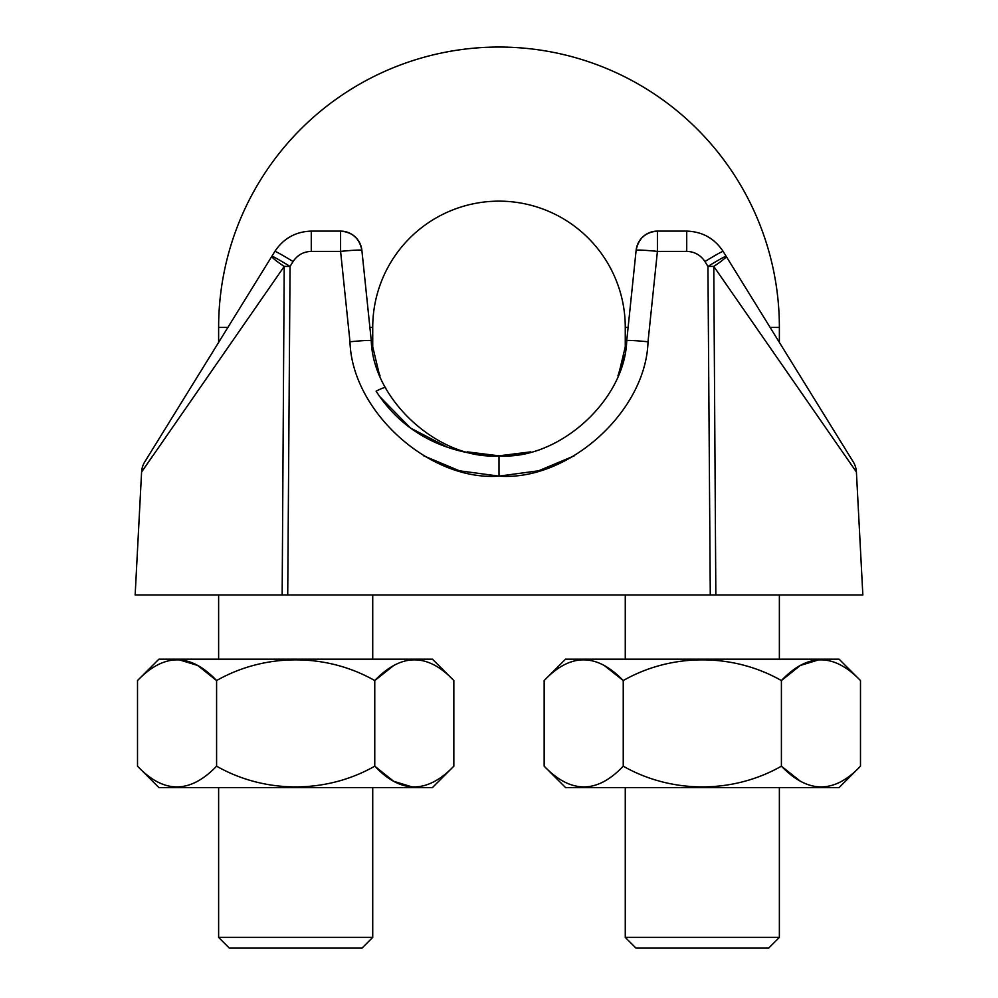 <?xml version="1.0" encoding="UTF-8"?>
<svg xmlns="http://www.w3.org/2000/svg" width="998" height="998" viewBox="0 0 998 998"><rect width="100%" height="100%" fill="white"/><g stroke="black" fill="none" stroke-linecap="round" stroke-linejoin="round"><path stroke-width="1.5" d="M227.881 327.419L218.624 327.419A280.376 280.376 0 0 1 499 47.043A280.376 280.376 0 0 1 779.376 327.419L779.376 342.401L852.641 460.914L723.126 251.409L853.24 461.874A21.407 21.407 0 0 1 856.409 472.017L713.782 266.416L715.84 594.958L862.846 594.958L856.409 472.017M369.896 327.419L372.728 327.419A126.272 126.272 0 0 1 499 201.147A126.272 126.272 0 0 1 625.272 327.419L628.104 327.419M362.024 948.1L229.328 948.1L218.624 937.396L372.728 937.396L362.024 948.1M768.672 948.1L635.976 948.1L625.272 937.396L779.376 937.396L768.672 948.1M413.559 787.36L393.636 781.272L374.761 766.177C400.884 793.797 427.256 793.797 453.841 766.177L432.433 787.584L158.907 787.584L137.512 766.177L137.512 680.561L158.907 659.167L432.433 659.167L453.841 680.561C427.705 652.942 401.346 652.942 374.761 680.561L394.01 665.267M176.297 787.36L171.856 786.973M415.043 659.379L419.484 659.778M177.794 659.379L197.716 665.479L216.591 680.561C190.456 652.942 164.096 652.942 137.512 680.561M544.159 766.177C570.744 793.797 597.116 793.797 623.239 766.177C671.766 793.822 732.944 793.772 781.409 766.177C808.006 793.797 834.365 793.797 860.488 766.177L839.093 787.584L565.567 787.584L544.159 766.177L544.159 680.561C570.295 652.942 596.654 652.942 623.239 680.561C671.766 652.917 732.944 652.979 781.409 680.561C807.544 652.942 833.904 652.942 860.488 680.561L839.093 659.167L565.567 659.167L544.159 680.561M137.512 766.177C163.635 793.797 189.994 793.797 216.591 766.177L216.591 680.561C265.106 652.917 326.296 652.979 374.761 680.561L374.761 766.177C326.296 793.772 265.106 793.822 216.591 766.177M453.841 766.177L453.841 680.561M584.441 787.36L588.895 786.973M623.239 766.177L623.239 680.561L603.99 665.267M582.957 659.379L578.516 659.778M800.658 781.484L781.409 766.177L781.409 680.561L800.284 665.479L820.206 659.379M860.488 766.177L860.488 680.561M821.703 787.36L826.144 786.973M152.632 455.999L141.591 472.017L135.154 594.958L282.16 594.958L284.218 266.416L141.591 472.017A21.407 21.407 0 0 1 144.76 461.874L274.874 251.409L145.359 460.914L218.624 342.401L218.624 327.419M293.075 261.538L290.056 266.416A21.407 1.123 -179.6 0 0 284.218 266.416A21.407 2.196 -148.3 0 1 271.855 256.286A21.407 0.948 -148.3 0 1 290.056 266.416L287.723 594.958L710.277 594.958L707.944 266.416L704.925 261.538C700.596 255.039 694.533 251.646 686.724 251.396L657.408 251.396L648.014 341.79C646.043 411.363 568.398 481.348 499 476.121C429.602 481.348 351.957 411.363 349.986 341.79L340.592 251.396L311.276 251.396C303.467 251.646 297.404 255.039 293.075 261.538A21.407 0.948 -148.3 0 0 274.874 251.409C283.519 238.397 295.658 231.623 311.276 231.112L340.592 231.112A21.407 21.407 0 0 1 361.875 250.298L371.268 340.692C372.965 400.323 439.519 460.328 499 455.837C558.481 460.328 625.035 400.323 626.732 340.692L618.922 373.339M648.014 341.79A21.407 1.11 5.9 0 0 626.732 340.692L636.125 250.298A21.407 21.407 0 0 1 657.408 231.112L686.724 231.112C702.343 231.623 714.481 238.397 723.126 251.409C714.481 238.397 702.343 231.623 686.724 231.112L686.724 251.396M617.962 375.797L624.399 355.101M376.807 366.915L380.051 375.797M715.84 594.958L710.277 594.958M287.723 594.958L282.16 594.958M379.078 373.352L371.268 340.692A21.407 1.11 174.1 0 0 349.986 341.79M385.565 387.623A10.704 1.297 -28 0 0 376.121 391.179C406.223 438.222 454.639 455.45 499 455.837L463.858 451.894M447.067 447.042L410.515 428.042L379.352 396.231M361.875 250.298C359.592 238.559 352.506 232.16 340.592 231.112A21.407 21.407 0 0 1 361.875 250.298A21.407 1.11 174.1 0 0 340.592 251.396L340.592 231.112M657.408 231.112C645.494 232.16 638.408 238.559 636.125 250.298A21.407 21.407 0 0 1 657.408 231.112L657.408 251.396A21.407 1.11 5.9 0 0 636.125 250.298M311.276 251.396L311.276 231.112C295.658 231.623 283.519 238.397 274.874 251.409M723.126 251.409A21.407 0.948 148.3 0 0 704.925 261.538M726.145 256.286A21.407 0.948 148.3 0 0 707.944 266.416A21.407 1.123 179.6 0 1 713.782 266.416A21.407 2.196 148.3 0 0 726.145 256.286M770.119 327.419L779.376 327.419M499 476.121L499 455.837L467.314 451.869L499 455.837L530.687 451.869M423.726 455.837L459.354 470.782L499 476.121L538.646 470.782L574.274 455.837M372.728 787.584L372.728 937.396M779.376 787.584L779.376 937.396M779.376 594.958L779.376 659.167M372.728 327.419L372.728 350.772M372.728 594.958L372.728 659.167M218.624 594.958L218.624 659.167M625.272 327.419L625.272 350.772M625.272 594.958L625.272 659.167M625.272 787.584L625.272 937.396M218.624 787.584L218.624 937.396M530.487 451.919L511.512 455.225M506.448 455.624L500.622 455.824"/></g></svg>
